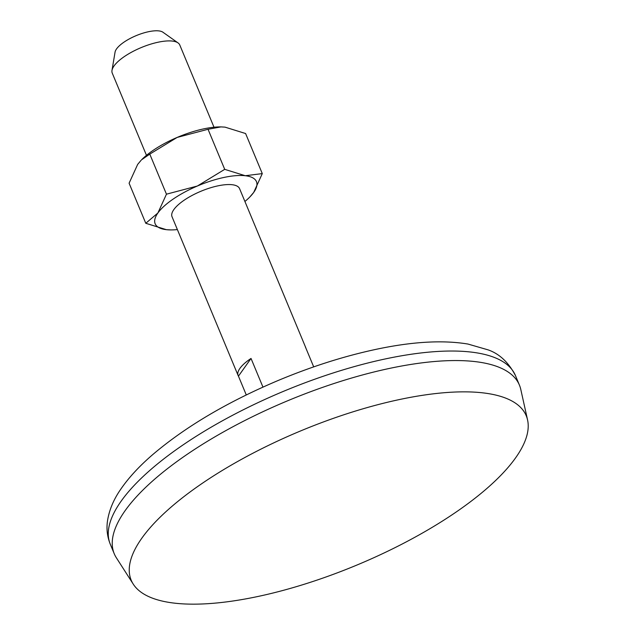 <?xml version="1.0" encoding="UTF-8"?>
<svg xmlns="http://www.w3.org/2000/svg" width="635" height="635" viewBox="0 0 635 635"><rect width="100%" height="100%" fill="white"/><g stroke="black" fill="none" stroke-linecap="round" stroke-linejoin="round"><path stroke-width="0.95" d="M220.972 126.897L220.591 126.897A54.856 18.645 157.4 0 0 177.133 137.438L208.034 129.27L220.972 126.897L225.044 127.143L245.602 133.533L262.287 173.601L245.269 175.728L224.711 169.347L197.358 186.023L166.457 194.183L157.893 212.987L145.78 223.282L166.338 229.664A54.856 18.645 157.4 0 0 170.799 229.918A54.856 18.645 157.4 0 0 177.379 229.584M208.034 129.27L224.711 169.347M149.781 154.114L177.133 137.438A54.856 18.645 157.4 0 0 141.597 159.774L149.781 154.114L166.457 194.183M141.081 160.314L137.668 164.401L129.095 183.205L145.78 223.282M305.872 348.083A36.576 12.43 157.4 0 0 305.657 347.409A36.576 12.43 157.4 0 0 305.332 346.781L313.698 366.879M238.45 376.142A36.576 12.43 157.4 0 1 238.125 375.523A36.576 12.43 157.4 0 1 251.031 358.45L238.45 376.142L246.277 394.946M262.287 173.601L253.714 192.405A54.856 18.645 157.4 0 0 245.269 175.728A54.856 18.645 157.4 0 0 197.358 186.023A54.856 18.645 157.4 0 0 157.893 212.987A54.856 18.645 157.4 0 0 166.338 229.664L170.585 229.91M251.031 358.45L262.953 387.096M305.657 347.409L239.57 188.643A36.576 12.43 157.4 0 0 217.741 185.896A36.576 12.43 157.4 0 0 172.037 216.749L238.125 375.523M214.003 127.23L179.776 44.998A36.576 12.43 157.4 0 0 178.038 42.91A36.576 12.43 157.4 0 0 157.948 42.251A36.576 12.43 157.4 0 0 111.99 70.406A36.576 12.43 157.4 0 0 112.244 73.104L146.479 155.337M178.038 42.91L162.933 32.226A26.511 9.017 157.4 0 0 148.368 31.75A26.511 9.017 157.4 0 0 115.054 52.157L111.99 70.406M398.574 399.733A213.947 72.723 157.4 0 0 199.16 485.465A213.947 72.723 157.4 0 0 133.247 584.121A213.947 72.723 157.4 0 0 356.68 565.15A213.947 72.723 157.4 0 0 527.574 419.981A213.947 72.723 157.4 0 0 398.574 399.733M527.574 419.981L520.779 389.398A219.432 74.589 157.4 0 0 519.414 385.096A219.432 74.589 157.4 0 0 388.469 368.633A219.432 74.589 157.4 0 0 114.244 553.752A219.432 74.589 157.4 0 0 116.34 557.752L133.247 584.121M253.714 192.405L249.785 197.033A54.856 18.645 157.4 0 0 253.714 192.405M244.912 201.478A54.856 18.645 157.4 0 0 249.785 197.033M384.508 359.108A219.432 74.589 157.4 0 0 110.284 544.227C107.323 536.853 106.37 529.241 107.426 521.399C109.085 510.183 113.657 499.277 121.15 488.656C128.984 477.361 139.454 466.05 152.559 454.747C185.46 426.736 227.386 401.963 278.328 380.413C311.19 366.689 343.313 356.433 374.698 349.631C411.464 341.686 442.555 339.828 467.987 344.059L488.125 349.877C499.443 353.814 508.548 362.379 515.453 375.571A219.432 74.589 157.4 0 0 384.508 359.108M519.414 385.096L515.453 375.571M114.244 553.752L110.284 544.227"/></g></svg>
